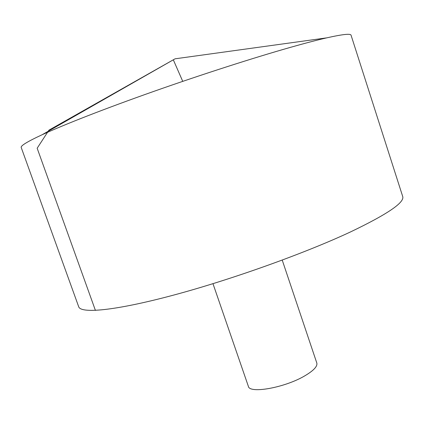 <?xml version="1.0" encoding="UTF-8"?>
<svg xmlns="http://www.w3.org/2000/svg" width="424" height="424" viewBox="0 0 424 424"><rect width="100%" height="100%" fill="white"/><g stroke="black" fill="none" stroke-linecap="round" stroke-linejoin="round"><path stroke-width="0.64" d="M290.403 47.366C253.753 57.765 201.851 74.444 153.552 91.473C105.253 108.518 64.13 124.614 42.135 134.737C27.39 141.595 20.421 145.851 21.221 147.504L78.684 306.727C80.767 313.765 114.544 310.882 172.711 295.343C230.714 279.866 305.19 253.192 350.77 231.806C387.573 214.162 404.872 202.37 402.683 196.429L351.061 35.219C350.685 33.416 342.566 34.296 326.703 37.863C317.189 40.036 305.089 43.206 290.403 47.366M282.23 260.113L316.808 363.008C317.65 366.315 313.665 370.587 304.845 375.807C284.939 387.69 249.376 394.002 248.358 386.306L212.975 283.688M182.739 81.36L173.315 59.805L48.914 130.173L37.164 148.23L95.411 310.4M326.703 37.863L175.064 58.814L42.135 134.737"/></g></svg>
